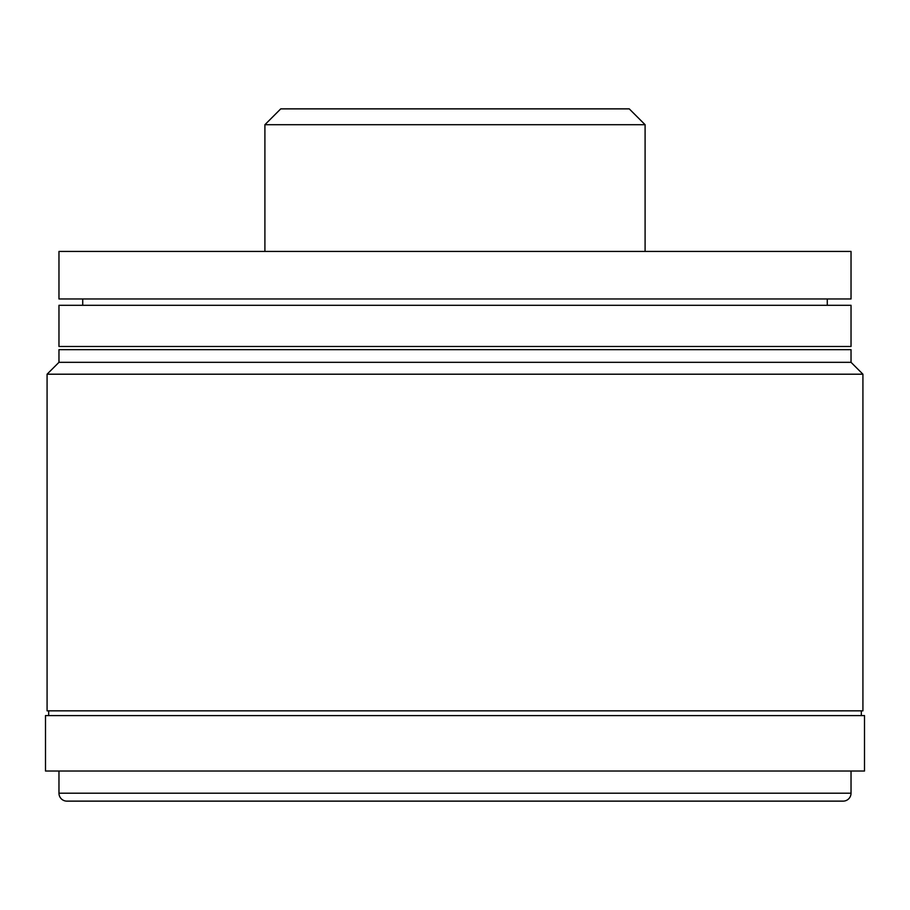 <?xml version="1.0" encoding="UTF-8"?>
<svg xmlns="http://www.w3.org/2000/svg" width="910" height="910" viewBox="0 0 910 910"><rect width="100%" height="100%" fill="white"/><g stroke="black" fill="none" stroke-linecap="round" stroke-linejoin="round"><path stroke-width="1.36" d="M48.674 710.835L48.674 715.59M861.326 710.835L861.326 715.59M45.5 771.032L864.5 771.032L864.5 715.59L45.5 715.59L45.5 771.032M58.968 771.032L58.968 793.213L851.032 793.213L851.032 771.032M708.776 801.13L791.143 801.13L708.776 801.13M851.032 793.213A7.917 7.917 0 0 1 843.115 801.13L66.885 801.13A7.917 7.917 0 0 1 58.968 793.213M435.196 801.13L474.804 801.13L435.196 801.13M862.919 374.203L47.081 374.203L47.081 710.835L862.919 710.835L862.919 374.203L851.032 362.328L58.968 362.328L47.081 374.203M851.032 362.328L851.032 349.656L58.968 349.656L58.968 362.328M201.224 801.13L118.857 801.13M264.901 124.704L280.746 108.87L629.254 108.87L645.099 124.704L264.901 124.704L264.901 251.433M645.099 124.704L645.099 251.433M851.032 251.433L58.968 251.433L58.968 298.958L851.032 298.958L851.032 251.433M851.032 305.294L58.968 305.294L58.968 346.483L851.032 346.483L851.032 305.294M82.73 298.958L82.73 305.294M827.27 298.958L827.27 305.294"/></g></svg>
